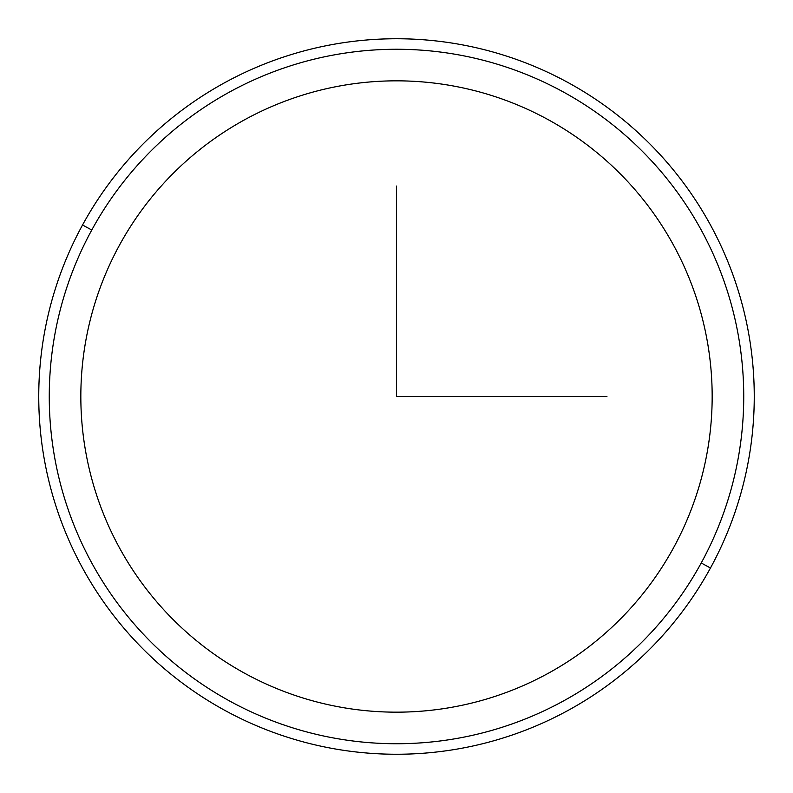 <?xml version="1.0" encoding="UTF-8"?>
<svg xmlns="http://www.w3.org/2000/svg" width="793" height="793" viewBox="0 0 793 793"><rect width="100%" height="100%" fill="white"/><g stroke="black" fill="none" stroke-linecap="round" stroke-linejoin="round"><path stroke-width="1.19" d="M119.475 245.166A315.664 315.664 0 0 1 547.834 119.475A315.664 315.664 0 0 1 673.525 547.834A315.664 315.664 0 0 1 245.166 673.525A315.664 315.664 0 0 1 119.475 245.166A315.664 315.664 0 0 0 245.166 673.525A315.664 315.664 0 0 0 673.525 547.834A315.664 315.664 0 0 1 245.166 673.525A315.664 315.664 0 0 1 119.475 245.166A315.664 315.664 0 0 1 547.834 119.475A315.664 315.664 0 0 1 673.525 547.834M701.23 562.971A347.235 347.235 0 0 1 230.029 701.23A347.235 347.235 0 0 1 91.77 230.029A347.235 347.235 0 0 1 562.971 91.77A347.235 347.235 0 0 1 701.23 562.971L710.459 568.016A357.752 357.752 0 0 1 224.984 710.459A357.752 357.752 0 0 1 82.541 224.984L91.77 230.029A347.235 347.235 0 0 0 230.029 701.23A347.235 347.235 0 0 0 701.23 562.971A347.235 347.235 0 0 0 562.971 91.77A347.235 347.235 0 0 0 91.77 230.029L82.541 224.984A357.752 357.752 0 0 1 568.016 82.541A357.752 357.752 0 0 1 710.459 568.016L701.23 562.971M710.459 568.016A357.752 357.752 0 0 0 568.016 82.541A357.752 357.752 0 0 0 82.541 224.984A357.752 357.752 0 0 0 224.984 710.459A357.752 357.752 0 0 0 710.459 568.016M396.5 186.058L396.5 396.5L606.942 396.5"/></g></svg>
